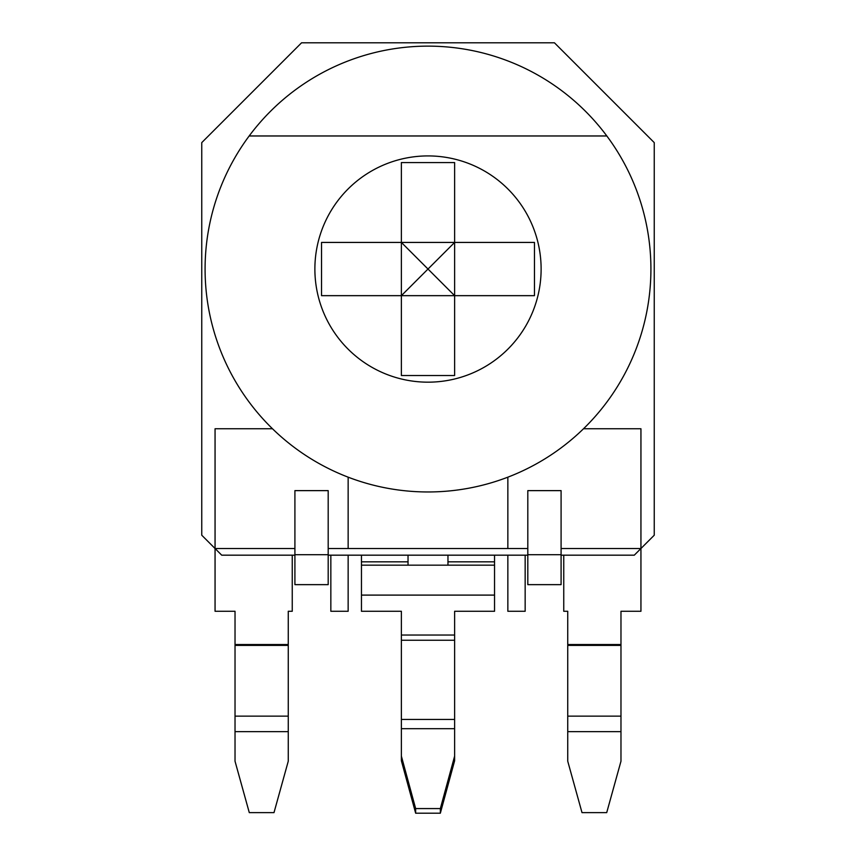 <?xml version="1.0" encoding="UTF-8"?>
<svg xmlns="http://www.w3.org/2000/svg" width="856" height="856" viewBox="0 0 856 856"><rect width="100%" height="100%" fill="white"/><g stroke="black" fill="none" stroke-linecap="round" stroke-linejoin="round"><path stroke-width="1.28" d="M292.249 555.18L292.249 611.27L288.258 611.27L288.258 761.219L273.995 812.633L249.289 812.633L235.026 761.219L235.026 611.27L215.059 611.27L215.059 548.525L294.913 548.525M348.146 555.18L348.146 611.27L330.844 611.27L330.844 555.18M634.285 555.18L561.087 555.18L634.285 555.18L654.241 535.214L654.241 142.61L554.431 42.8L301.569 42.8L201.759 142.61L201.759 535.214L221.715 555.18L294.913 555.18L221.715 555.18M527.81 555.18L328.19 555.18L527.81 555.18M507.854 477.167L507.854 548.525L527.81 548.525M561.087 548.525L640.941 548.525L640.941 428.749L583.525 428.749M328.19 548.525L348.146 548.525L348.146 477.167M272.476 428.749L215.059 428.749L215.059 548.525M205.087 269.041A222.913 222.913 0 0 0 428 491.965A222.913 222.913 0 0 0 606.829 135.965A222.913 222.913 0 0 0 205.087 269.041M249.171 135.965L606.829 135.965M541.12 269.041A113.12 113.12 0 0 1 428 382.172A113.12 113.12 0 0 1 314.88 269.041A113.12 113.12 0 0 1 428 155.92A113.12 113.12 0 0 1 541.12 269.041M401.378 295.662L401.378 242.43L321.535 242.43L321.535 295.662L534.465 295.662L534.465 242.43L454.622 242.43L454.622 162.576L401.378 162.576L401.378 242.43L428 269.041L454.622 242.43L454.622 295.662L428 269.041L401.378 295.662L401.378 375.517L454.622 375.517L454.622 295.662M401.378 242.43L454.622 242.43M361.457 555.18L361.457 611.27L401.378 611.27L401.378 760.77L415.652 813.2L440.348 813.2L454.622 760.77L454.622 611.27L494.543 611.27L494.543 555.18M408.034 565.163L408.034 555.18M447.966 555.18L447.966 565.163M507.854 555.18L507.854 611.27L525.156 611.27L525.156 555.18M563.751 555.18L563.751 611.27L567.742 611.27L567.742 761.219L582.005 812.633L606.711 812.633L620.975 761.219L620.975 611.27L640.941 611.27L640.941 548.525M527.81 554.709L527.81 584.648L561.087 584.648L561.087 490.627L527.81 490.627L527.81 554.709L561.087 554.709M361.457 565.163L494.543 565.163M401.378 756.148L415.652 808.578L440.348 808.578L454.622 756.148M440.348 808.578L440.348 813.2M415.652 808.578L415.652 813.2M328.19 554.709L328.19 584.648L294.913 584.648L294.913 490.627L328.19 490.627L328.19 554.709L294.913 554.709M288.258 644.536L235.026 644.536M348.146 548.525L507.854 548.525M361.457 561.836L408.034 561.836M447.966 561.836L494.543 561.836M567.742 644.536L620.975 644.536M567.742 645.403L620.975 645.403M567.742 716.14L620.975 716.14M567.742 731.645L620.975 731.645M361.457 595.102L494.543 595.102M401.378 635.034L454.622 635.034M401.378 640.235L454.622 640.235M401.378 719.457L454.622 719.457M401.378 728.702L454.622 728.702M288.258 645.403L235.026 645.403M288.258 716.14L235.026 716.14M288.258 731.645L235.026 731.645"/></g></svg>
